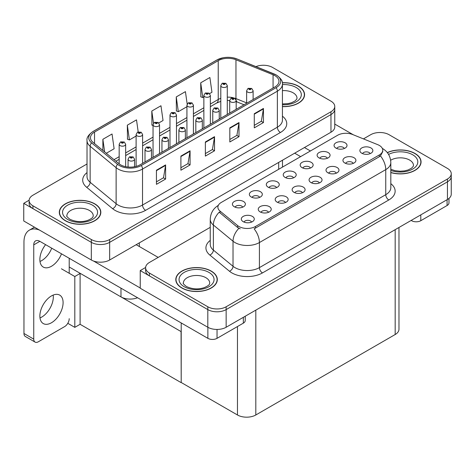 <?xml version="1.0" encoding="UTF-8"?>
<svg xmlns="http://www.w3.org/2000/svg" width="475" height="475" viewBox="0 0 475 475"><rect width="100%" height="100%" fill="white"/><g stroke="black" fill="none" stroke-linecap="round" stroke-linejoin="round"><path stroke-width="0.71" d="M137.56 297.742A12.973 7.487 180 0 1 120.977 296.887L69.213 267.003M334.762 106.459L334.762 126.932A12.973 7.487 0 0 1 330.962 132.228L109.666 259.997A12.973 7.487 0 0 1 91.319 259.997L23.75 220.982L23.75 203.33L91.319 242.345A12.973 7.487 0 0 0 109.666 242.345L330.962 114.576A12.973 7.487 0 0 0 334.762 109.28A12.973 7.487 0 0 1 330.962 114.576L109.666 242.345A12.973 7.487 0 0 1 91.319 242.345L32.923 208.626A12.973 7.487 0 0 1 29.123 203.33L29.123 200.509A12.973 7.487 0 0 0 32.923 205.806L91.319 239.519A12.973 7.487 0 0 0 109.666 239.519L330.962 111.756A12.973 7.487 0 0 0 334.762 106.459A12.973 7.487 0 0 0 330.962 101.163L272.567 67.444A12.973 7.487 0 0 0 255.954 66.607M263.88 65.259L262.901 65.259M29.129 200.224L23.75 203.33M181.207 331.663L80.251 273.374L74.807 276.515L61.417 268.785M80.097 273.463L80.097 324.3L74.807 327.358L67.794 323.309M74.807 327.358L74.807 276.515M181.058 331.752L181.207 382.5L181.207 322.941M181.058 382.589L80.097 324.3M370.162 153.621A3.889 2.244 0 0 0 369.117 152.528A3.889 2.244 0 0 0 365.287 151.958A3.889 2.244 0 0 0 362.573 153.621M370.951 147.939A6.484 3.747 0 0 0 362.645 147.523A6.484 3.747 0 0 0 360.495 152.178A6.484 3.747 0 0 0 361.784 153.235A6.484 3.747 0 0 0 372.24 152.178A6.484 3.747 0 0 0 370.951 147.939M310.454 168.043A3.889 2.244 0 0 0 309.409 166.951A3.889 2.244 0 0 0 305.573 166.381A3.889 2.244 0 0 0 302.86 168.043M311.244 162.361A6.484 3.747 0 0 0 302.931 161.945A6.484 3.747 0 0 0 300.782 166.594A6.484 3.747 0 0 0 302.07 167.657A6.484 3.747 0 0 0 312.526 166.594A6.484 3.747 0 0 0 311.244 162.361M327.388 158.264A3.889 2.244 0 0 0 326.343 157.172A3.889 2.244 0 0 0 322.513 156.602A3.889 2.244 0 0 0 319.8 158.264M328.178 152.582A6.484 3.747 0 0 0 319.871 152.166A6.484 3.747 0 0 0 317.722 156.815A6.484 3.747 0 0 0 319.01 157.878A6.484 3.747 0 0 0 329.466 156.815A6.484 3.747 0 0 0 328.178 152.582M259.635 197.38A3.889 2.244 0 0 0 258.59 196.288A3.889 2.244 0 0 0 254.76 195.718A3.889 2.244 0 0 0 252.047 197.38M260.425 191.698A6.484 3.747 0 0 0 252.118 191.283A6.484 3.747 0 0 0 249.969 195.938A6.484 3.747 0 0 0 251.257 196.994A6.484 3.747 0 0 0 261.713 195.938A6.484 3.747 0 0 0 260.425 191.698M302.409 192.737A3.889 2.244 0 0 0 301.364 191.645A3.889 2.244 0 0 0 297.534 191.075A3.889 2.244 0 0 0 294.821 192.737M303.198 187.055A6.484 3.747 0 0 0 294.892 186.639A6.484 3.747 0 0 0 292.743 191.294A6.484 3.747 0 0 0 294.031 192.351A6.484 3.747 0 0 0 304.487 191.294A6.484 3.747 0 0 0 303.198 187.055M268.535 212.301A3.889 2.244 0 0 0 267.49 211.203A3.889 2.244 0 0 0 263.655 210.633A3.889 2.244 0 0 0 260.941 212.301M269.325 206.613A6.484 3.747 0 0 0 261.012 206.197A6.484 3.747 0 0 0 258.863 210.852A6.484 3.747 0 0 0 260.152 211.909A6.484 3.747 0 0 0 270.613 210.852A6.484 3.747 0 0 0 269.325 206.613M344.327 148.485A3.889 2.244 0 0 0 343.282 147.393A3.889 2.244 0 0 0 339.447 146.822A3.889 2.244 0 0 0 336.733 148.485M345.117 142.803A6.484 3.747 0 0 0 336.805 142.387A6.484 3.747 0 0 0 334.661 147.036A6.484 3.747 0 0 0 335.944 148.099A6.484 3.747 0 0 0 346.406 147.036A6.484 3.747 0 0 0 345.117 142.803M319.348 182.958A3.889 2.244 0 0 0 318.303 181.866A3.889 2.244 0 0 0 314.468 181.296A3.889 2.244 0 0 0 311.754 182.958M320.138 177.276A6.484 3.747 0 0 0 311.826 176.86A6.484 3.747 0 0 0 309.682 181.515A6.484 3.747 0 0 0 310.965 182.572A6.484 3.747 0 0 0 321.427 181.515A6.484 3.747 0 0 0 320.138 177.276M353.228 163.4A3.889 2.244 0 0 0 352.183 162.308A3.889 2.244 0 0 0 348.347 161.737A3.889 2.244 0 0 0 345.634 163.4M354.017 157.718A6.484 3.747 0 0 0 345.705 157.302A6.484 3.747 0 0 0 343.556 161.957A6.484 3.747 0 0 0 344.844 163.014A6.484 3.747 0 0 0 355.3 161.957A6.484 3.747 0 0 0 354.017 157.718M336.288 173.179A3.889 2.244 0 0 0 335.243 172.087A3.889 2.244 0 0 0 331.407 171.517A3.889 2.244 0 0 0 328.694 173.179M337.078 167.497A6.484 3.747 0 0 0 328.765 167.081A6.484 3.747 0 0 0 326.616 171.736A6.484 3.747 0 0 0 327.904 172.793A6.484 3.747 0 0 0 338.366 171.736A6.484 3.747 0 0 0 337.078 167.497M276.575 187.601A3.889 2.244 0 0 0 275.53 186.509A3.889 2.244 0 0 0 271.694 185.939A3.889 2.244 0 0 0 268.981 187.601M277.364 181.919A6.484 3.747 0 0 0 269.052 181.503A6.484 3.747 0 0 0 266.908 186.158A6.484 3.747 0 0 0 268.191 187.215A6.484 3.747 0 0 0 278.653 186.158A6.484 3.747 0 0 0 277.364 181.919M293.514 177.822A3.889 2.244 0 0 0 292.469 176.73A3.889 2.244 0 0 0 288.634 176.16A3.889 2.244 0 0 0 285.92 177.822M294.304 172.14A6.484 3.747 0 0 0 285.992 171.724A6.484 3.747 0 0 0 283.842 176.379A6.484 3.747 0 0 0 285.131 177.436A6.484 3.747 0 0 0 295.592 176.379A6.484 3.747 0 0 0 294.304 172.14M251.596 222.08A3.889 2.244 0 0 0 250.551 220.982A3.889 2.244 0 0 0 246.715 220.412A3.889 2.244 0 0 0 244.002 222.08M252.385 216.392A6.484 3.747 0 0 0 244.073 215.977A6.484 3.747 0 0 0 241.923 220.632A6.484 3.747 0 0 0 243.212 221.688A6.484 3.747 0 0 0 253.674 220.632A6.484 3.747 0 0 0 252.385 216.392M285.475 202.516A3.889 2.244 0 0 0 284.43 201.424A3.889 2.244 0 0 0 280.594 200.854A3.889 2.244 0 0 0 277.881 202.516M286.265 196.834A6.484 3.747 0 0 0 277.952 196.418A6.484 3.747 0 0 0 275.803 201.073A6.484 3.747 0 0 0 277.091 202.13A6.484 3.747 0 0 0 287.547 201.073A6.484 3.747 0 0 0 286.265 196.834M242.701 207.159A3.889 2.244 0 0 0 241.656 206.067A3.889 2.244 0 0 0 237.821 205.497A3.889 2.244 0 0 0 235.107 207.159M243.491 201.477A6.484 3.747 0 0 0 235.178 201.062A6.484 3.747 0 0 0 233.029 205.717A6.484 3.747 0 0 0 234.317 206.773A6.484 3.747 0 0 0 244.773 205.717A6.484 3.747 0 0 0 243.491 201.477M379.329 145.433A11.673 6.739 0 0 0 377.773 144.679L352.598 134.502A11.673 6.739 0 0 0 337.642 135.256L221.303 202.421A11.673 6.739 0 0 0 217.882 207.189A11.673 6.739 0 0 0 219.996 211.054L237.625 225.589A11.673 6.739 0 0 0 255.443 226.492L379.329 154.963A11.673 6.739 0 0 0 382.749 150.201A11.673 6.739 0 0 0 379.329 145.433M380.374 132.513L379.388 132.513M145.623 267.478L140.238 270.584L207.807 309.599A12.973 7.487 0 0 0 226.153 309.599L447.45 181.83A12.973 7.487 0 0 0 451.25 176.534A12.973 7.487 0 0 1 447.45 181.83L226.153 309.599A12.973 7.487 0 0 1 207.807 309.599L149.411 275.88A12.973 7.487 0 0 1 145.611 270.584L145.611 267.763A12.973 7.487 0 0 0 149.411 273.06L207.807 306.773A12.973 7.487 0 0 0 226.153 306.773L447.45 179.01A12.973 7.487 0 0 0 451.25 173.713A12.973 7.487 0 0 0 447.45 168.417L389.055 134.698A12.973 7.487 0 0 0 370.708 134.698L363.452 138.89M140.238 270.584L140.238 288.236L207.807 327.251A12.973 7.487 0 0 0 226.153 327.251L447.45 199.482A12.973 7.487 0 0 0 451.25 194.186L451.25 173.713M398.97 227.477L398.97 329.228A12.973 7.487 180 0 1 395.17 334.525L255.811 414.984A12.973 7.487 180 0 1 237.464 414.984L181.207 382.5M282.429 106.62A20.758 11.982 0 0 0 304.57 94.668A20.758 11.982 0 0 0 298.49 86.195A20.758 11.982 0 0 0 282.316 82.715M94.745 203.828A20.758 11.982 0 0 0 72.123 201.228A20.758 11.982 0 0 0 59.316 212.301A20.758 11.982 0 0 0 65.39 220.774A20.758 11.982 0 0 0 88.012 223.369A20.758 11.982 0 0 0 100.825 212.301A20.758 11.982 0 0 0 94.745 203.828M59.529 213.4A20.758 11.982 0 0 0 59.458 213.708M274.918 75.656A13.834 7.986 180 0 1 278.973 81.302A13.834 7.986 180 0 1 274.918 86.949L140.083 164.795A13.834 7.986 180 0 1 118.97 163.732L92.981 142.304A13.834 7.986 180 0 1 90.476 137.72A13.834 7.986 180 0 1 94.531 132.068L218.233 60.652A13.834 7.986 180 0 1 235.956 59.755L273.072 74.759A13.834 7.986 180 0 1 274.918 75.656M276.141 74.949A15.568 8.989 0 0 0 274.063 73.94L236.948 58.936A15.568 8.989 0 0 0 233.207 57.825A15.568 8.989 0 0 0 222.828 57.825A15.568 8.989 0 0 0 217.01 59.945L93.308 131.367A15.568 8.989 0 0 0 91.562 142.874L117.551 164.303A15.568 8.989 0 0 0 141.307 165.502L276.141 87.655A15.568 8.989 0 0 0 276.141 74.949M156.441 170.216L156.441 184.336L165.615 179.045L165.615 164.92L156.441 170.216M156.441 181.83L163.507 177.757L165.579 165.389A3.462 1.995 -120 0 0 165.615 164.92M163.447 177.792L165.615 179.045M180.904 156.097L180.904 170.216L190.077 164.92L190.077 150.801L180.904 156.097M180.904 167.711L187.969 163.632L190.036 151.27A3.462 1.995 -120 0 0 190.077 150.801M187.904 163.667L190.077 164.92M254.279 113.733L254.279 127.852L263.453 122.556L263.453 108.437L254.279 113.733M254.279 125.347L261.345 121.268L263.417 108.906A3.462 1.995 -120 0 0 263.453 108.437M261.286 121.303L263.453 122.556M229.823 127.852L229.823 141.972L238.996 136.675L238.996 122.556L229.823 127.852M229.823 139.466L236.888 135.387L238.955 123.025A3.462 1.995 -120 0 0 238.996 122.556M236.823 135.423L238.996 136.675M205.36 141.972L205.36 156.097L214.534 150.801L214.534 136.675L205.36 141.972M205.36 153.591L212.426 149.512L214.498 137.144A3.462 1.995 -120 0 0 214.534 136.675M212.367 149.548L214.534 150.801M87.02 163.982L32.923 195.213A12.973 7.487 0 0 0 29.123 200.509M106.287 153.271L114.119 148.752L112.047 133.998L102.879 139.288L102.879 150.462M187.174 104.084L185.428 91.627L176.255 96.924L176.403 110.96M209.618 93.617L211.957 92.263L209.885 77.508L200.717 82.804L200.866 96.841M138.195 131.907L136.509 119.872L127.336 125.168L127.484 139.205M158.804 122.954L163.038 120.508L160.966 105.753L151.798 111.049L151.947 125.085M153.045 125.495L151.798 125.026M151.798 111.049L153.514 123.274M176.255 96.924L178.327 111.678L186.924 106.715M178.327 111.678L176.255 110.907M200.717 82.804L202.783 97.559L203.864 96.936M202.783 97.559L200.717 96.787M127.336 125.168L129.408 139.923L136.111 136.052M129.408 139.923L127.336 139.151M102.879 139.288L104.648 151.923M100.676 213.708A20.758 11.982 0 0 0 100.605 213.4M304.428 96.081A20.758 11.982 0 0 0 304.356 95.766M390.818 172.579A20.758 11.982 0 0 0 421.058 161.922A20.758 11.982 0 0 0 414.978 153.449A20.758 11.982 0 0 0 387.303 152.582M211.232 271.082A20.758 11.982 0 0 0 188.617 268.482A20.758 11.982 0 0 0 175.803 279.555A20.758 11.982 0 0 0 181.883 288.028A20.758 11.982 0 0 0 204.499 290.623A20.758 11.982 0 0 0 217.312 279.555A20.758 11.982 0 0 0 211.232 271.082M176.017 280.654A20.758 11.982 0 0 0 175.946 280.962M382.749 150.201L382.749 151.626L380.463 155.901L379.329 156.726L254.131 228.843A15.135 8.74 60 0 1 259.415 242.553A17.296 9.987 180 0 1 234.959 242.553A17.296 9.987 180 0 1 233.023 241.223L213.376 225.025A17.296 9.987 180 0 1 210.247 219.296L210.247 244.364A17.296 9.987 0 0 0 213.376 250.093L233.023 266.285A17.296 9.987 0 0 0 234.959 267.621A17.296 9.987 0 0 0 259.415 267.621L385.753 194.685A17.296 9.987 0 0 0 390.818 187.619L390.818 162.557A17.296 9.987 180 0 1 385.753 169.617A15.135 8.74 -120 0 0 380.463 155.901M240.249 228.843L237.625 227.513L219.213 212.183A15.135 10.123 129.5 0 0 213.376 225.025L213.376 250.093A4.322 2.892 -50.5 0 1 209.837 255.051A21.618 12.481 180 0 1 210.247 240.403M210.247 227.341L149.411 262.467A12.973 7.487 0 0 0 145.611 267.763M217.164 280.962A20.758 11.982 0 0 0 217.093 280.654M420.915 163.335A20.758 11.982 0 0 0 420.844 163.02M125.655 166.672L125.655 144.299A3.242 1.87 180 0 1 123.654 146.033A3.242 1.87 180 0 1 120.122 145.623A3.242 1.87 180 0 1 119.172 144.299L120.466 142.049A2.161 1.3 57.8 0 1 121.618 142.114A1.081 0.623 0 0 0 121.647 142.975A1.081 0.623 0 0 0 123.179 142.975A1.081 0.623 0 0 0 123.179 142.096A1.081 0.623 0 0 0 121.683 142.078L122.847 142.536L122.111 142.714L121.618 142.114M122.123 142.72L122.123 142.352M121.683 142.078A2.161 1.193 -117.9 0 0 120.674 141.93A2.161 1.193 -117.9 0 0 120.579 141.989M122.111 142.714L122.093 142.369M134.556 166.749L134.556 159.214A3.242 1.87 180 0 1 132.555 160.948A3.242 1.87 180 0 1 129.016 160.538A3.242 1.87 180 0 1 128.066 159.214L129.36 156.964A2.161 1.3 57.8 0 1 130.512 157.029A1.081 0.623 0 0 0 130.548 157.89A1.081 0.623 0 0 0 132.074 157.89A1.081 0.623 0 0 0 132.074 157.011A1.081 0.623 0 0 0 130.583 156.993L131.617 157.273L131.005 157.629L131.017 157.267M130.583 156.993A2.161 1.193 -117.9 0 0 129.568 156.845A2.161 1.193 -117.9 0 0 129.473 156.904M130.993 157.623L130.512 157.029M131.005 157.629L130.993 157.284M142.595 163.347L142.595 134.52A3.242 1.87 180 0 1 140.594 136.254A3.242 1.87 180 0 1 137.061 135.844A3.242 1.87 180 0 1 136.111 134.52L137.4 132.27A2.161 1.3 57.8 0 1 138.558 132.335A1.081 0.623 0 0 0 138.587 133.196A1.081 0.623 0 0 0 140.119 133.196A1.081 0.623 0 0 0 140.119 132.317A1.081 0.623 0 0 0 138.623 132.293L139.787 132.757L139.044 132.935L139.062 132.572M138.623 132.293A2.161 1.193 -117.9 0 0 137.613 132.151A2.161 1.193 -117.9 0 0 137.512 132.21M139.032 132.923L138.558 132.335M139.044 132.935L139.032 132.59M159.535 153.567L159.535 124.741A3.242 1.87 180 0 1 157.534 126.475A3.242 1.87 180 0 1 153.995 126.065A3.242 1.87 180 0 1 153.045 124.741L154.339 122.491A2.161 1.3 57.8 0 1 155.491 122.556A1.081 0.623 0 0 0 155.527 123.417A1.081 0.623 0 0 0 157.053 123.417A1.081 0.623 0 0 0 157.053 122.538A1.081 0.623 0 0 0 155.562 122.514L156.72 122.978L155.984 123.156L155.491 122.556M155.996 123.162L155.996 122.793M155.562 122.514A2.161 1.193 -117.9 0 0 154.547 122.372A2.161 1.193 -117.9 0 0 154.452 122.431M155.984 123.156L155.972 122.811M176.468 143.788L176.468 114.962A3.242 1.87 180 0 1 174.467 116.696A3.242 1.87 180 0 1 170.935 116.286A3.242 1.87 180 0 1 169.985 114.962L171.279 112.712A2.161 1.3 57.8 0 1 172.431 112.777A1.081 0.623 0 0 0 172.467 113.638A1.081 0.623 0 0 0 173.993 113.638A1.081 0.623 0 0 0 173.993 112.759A1.081 0.623 0 0 0 172.496 112.735L173.535 113.02L172.924 113.377L172.936 113.014M172.496 112.735A2.161 1.193 -117.9 0 0 171.487 112.593A2.161 1.193 -117.9 0 0 171.392 112.652M172.912 113.365L172.431 112.777M172.924 113.377L172.912 113.032M151.489 158.211L151.489 149.435A3.242 1.87 180 0 1 149.488 151.169A3.242 1.87 180 0 1 145.956 150.759A3.242 1.87 180 0 1 145.006 149.435L146.3 147.185A2.161 1.3 57.8 0 1 147.452 147.25A1.081 0.623 0 0 0 147.488 148.111A1.081 0.623 0 0 0 149.013 148.111A1.081 0.623 0 0 0 149.013 147.232A1.081 0.623 0 0 0 147.517 147.214L148.681 147.672L147.945 147.85L147.452 147.25M147.957 147.856L147.957 147.488M147.517 147.214A2.161 1.193 -117.9 0 0 146.508 147.066A2.161 1.193 -117.9 0 0 146.413 147.125M147.945 147.85L147.933 147.505M168.429 148.432L168.429 139.656A3.242 1.87 180 0 1 166.428 141.39A3.242 1.87 180 0 1 162.895 140.98A3.242 1.87 180 0 1 161.945 139.656L163.24 137.406A2.161 1.3 57.8 0 1 164.392 137.471A1.081 0.623 0 0 0 164.421 138.332A1.081 0.623 0 0 0 165.953 138.332A1.081 0.623 0 0 0 165.953 137.453A1.081 0.623 0 0 0 164.457 137.435L165.621 137.893L164.884 138.071L164.896 137.708M164.457 137.435A2.161 1.193 -117.9 0 0 163.447 137.287A2.161 1.193 -117.9 0 0 163.352 137.346M164.867 138.065L164.392 137.471M164.884 138.071L164.867 137.726M185.369 138.653L185.369 129.877A3.242 1.87 180 0 1 183.368 131.611A3.242 1.87 180 0 1 179.835 131.201A3.242 1.87 180 0 1 178.885 129.877L180.173 127.627A2.161 1.3 57.8 0 1 181.331 127.692A1.081 0.623 0 0 0 181.361 128.553A1.081 0.623 0 0 0 182.893 128.553A1.081 0.623 0 0 0 182.893 127.674A1.081 0.623 0 0 0 181.397 127.656L182.56 128.113L181.818 128.292L181.331 127.692M181.836 128.298L181.836 127.929M181.397 127.656A2.161 1.193 -117.9 0 0 180.387 127.508A2.161 1.193 -117.9 0 0 180.286 127.567M181.818 128.292L181.806 127.947M202.308 128.873L202.308 120.098A3.242 1.87 180 0 1 200.308 121.832A3.242 1.87 180 0 1 196.769 121.422A3.242 1.87 180 0 1 195.819 120.098L197.113 117.847A2.161 1.3 57.8 0 1 198.265 117.913A1.081 0.623 0 0 0 198.301 118.774A1.081 0.623 0 0 0 199.827 118.774A1.081 0.623 0 0 0 199.827 117.895A1.081 0.623 0 0 0 198.336 117.877L199.494 118.334L198.758 118.513L198.265 117.913M198.336 117.877A2.161 1.193 -117.9 0 0 197.321 117.729A2.161 1.193 -117.9 0 0 197.226 117.788M420.791 214.878L420.791 220.703L447.082 205.521L447.082 199.696M353.311 134.787L334.762 124.082M310.412 150.973L304.451 147.535M448.982 198.419L448.982 202.873A6.484 3.747 180 0 1 447.082 205.521M420.791 220.703A6.484 3.747 180 0 1 411.617 220.703L411.617 220.174M294.672 153.182L300.633 156.625M411.16 220.436L411.617 220.703M53.188 295.076A16.429 9.488 -60 0 1 41.699 317.098A16.429 9.488 -60 0 1 39.989 317.941M51.478 295.919A16.429 9.488 -60 0 1 59.696 295.106A16.429 9.488 -60 0 1 62.213 308.269A16.429 9.488 -60 0 1 51.478 322.751A16.429 9.488 -60 0 1 43.267 323.564A16.429 9.488 -60 0 1 40.749 310.395A16.429 9.488 -60 0 1 51.478 295.919M51.722 248.188A16.429 9.488 -60 0 1 41.699 260.615A16.429 9.488 -60 0 1 39.989 261.452M61.507 253.834A16.429 9.488 -60 0 1 51.478 266.261A16.429 9.488 -60 0 1 43.267 267.075A16.429 9.488 -60 0 1 45.612 244.655M217.039 329.442L217.039 338.337L243.337 323.154L243.337 317.33M158.187 257.402L136.171 244.69M140.238 287.993L93.504 261.007M33.749 339.132A6.484 3.747 120 0 0 35.091 342.101L25.306 336.448A6.484 3.747 -60 0 1 23.964 333.48L33.749 339.132L33.749 244.868A8.645 4.993 60 0 1 35.536 240.908A8.645 4.993 60 0 1 39.864 241.336L207.872 338.337L207.872 327.287M39.514 230.084A25.941 14.98 -120 0 0 29.337 230.167A25.941 14.98 -120 0 0 23.964 242.042L23.964 333.48M35.091 342.101A6.484 3.747 120 0 0 38.333 341.78L64.63 326.598A6.484 3.747 120 0 0 69.213 318.654M69.213 273.285L69.213 258.281M245.237 316.231L245.237 320.506A6.484 3.747 180 0 1 243.337 323.154M217.039 338.337A6.484 3.747 180 0 1 207.872 338.337M282.334 82.84A20.538 11.857 180 0 1 298.342 86.284A20.538 11.857 180 0 1 304.356 94.668A20.538 11.857 180 0 1 282.429 106.495M211.078 271.166A20.538 11.857 180 0 1 217.093 279.555A20.538 11.857 180 0 1 204.416 290.51A20.538 11.857 180 0 1 182.032 287.939A20.538 11.857 180 0 1 176.017 279.555A20.538 11.857 180 0 1 188.7 268.601A20.538 11.857 180 0 1 211.078 271.166M94.59 203.912A20.538 11.857 180 0 1 100.605 212.301A20.538 11.857 180 0 1 87.928 223.256A20.538 11.857 180 0 1 65.544 220.685A20.538 11.857 180 0 1 59.529 212.301A20.538 11.857 180 0 1 72.206 201.347A20.538 11.857 180 0 1 94.59 203.912M387.398 152.695A20.538 11.857 180 0 1 414.829 153.538A20.538 11.857 180 0 1 420.844 161.922A20.538 11.857 180 0 1 390.818 172.437M193.408 134.009L193.408 105.183A3.242 1.87 180 0 1 191.407 106.917A3.242 1.87 180 0 1 187.874 106.507A3.242 1.87 180 0 1 186.924 105.183L188.219 102.933A2.161 1.3 57.8 0 1 189.371 102.998A1.081 0.623 0 0 0 189.4 103.859A1.081 0.623 0 0 0 190.932 103.859A1.081 0.623 0 0 0 190.932 102.98A1.081 0.623 0 0 0 189.436 102.956L190.6 103.419L189.863 103.597L189.371 102.998M189.875 103.603L189.875 103.235M189.436 102.956A2.161 1.193 -117.9 0 0 188.427 102.814A2.161 1.193 -117.9 0 0 188.332 102.873M189.846 103.586L189.846 103.253M210.348 124.23L210.348 95.404A3.242 1.87 180 0 1 208.347 97.138A3.242 1.87 180 0 1 204.814 96.728A3.242 1.87 180 0 1 203.864 95.404L205.158 93.153A2.161 1.3 57.8 0 1 206.31 93.219A1.081 0.623 0 0 0 206.34 94.08A1.081 0.623 0 0 0 207.872 94.08A1.081 0.623 0 0 0 207.872 93.201A1.081 0.623 0 0 0 206.376 93.177L207.539 93.64L206.797 93.818L206.815 93.456M206.376 93.177A2.161 1.193 -117.9 0 0 205.366 93.035A2.161 1.193 -117.9 0 0 205.271 93.094M206.785 93.807L206.31 93.219M206.797 93.818L206.785 93.468M227.287 114.451L227.287 85.625A3.242 1.87 180 0 1 225.287 87.353A3.242 1.87 180 0 1 221.748 86.949A3.242 1.87 180 0 1 220.798 85.625L222.092 83.374A2.161 1.3 57.8 0 1 223.244 83.44A1.081 0.623 0 0 0 223.28 84.301A1.081 0.623 0 0 0 224.806 84.301A1.081 0.623 0 0 0 224.806 83.422A1.081 0.623 0 0 0 223.315 83.398L224.473 83.861L223.737 84.039L223.244 83.44M223.749 84.045L223.749 83.677M223.315 83.398A2.161 1.193 -117.9 0 0 222.3 83.256A2.161 1.193 -117.9 0 0 222.205 83.315M223.725 84.028L223.725 83.689M219.242 119.094L219.242 110.319A3.242 1.87 180 0 1 217.241 112.052A3.242 1.87 180 0 1 213.708 111.643A3.242 1.87 180 0 1 212.758 110.319L214.053 108.068A2.161 1.3 57.8 0 1 215.205 108.134A1.081 0.623 0 0 0 215.24 108.995A1.081 0.623 0 0 0 216.766 108.995A1.081 0.623 0 0 0 216.766 108.116A1.081 0.623 0 0 0 215.27 108.098L216.434 108.555L215.697 108.733L215.709 108.371M215.27 108.098A2.161 1.193 -117.9 0 0 214.261 107.95A2.161 1.193 -117.9 0 0 214.166 108.009M215.686 108.722L215.205 108.134M215.697 108.733L215.686 108.389M236.182 109.315L236.182 100.54A3.242 1.87 180 0 1 234.181 102.273A3.242 1.87 180 0 1 230.648 101.864A3.242 1.87 180 0 1 229.698 100.54L230.993 98.289A2.161 1.3 57.8 0 1 232.144 98.355A1.081 0.623 0 0 0 232.174 99.216A1.081 0.623 0 0 0 233.706 99.216A1.081 0.623 0 0 0 233.706 98.337A1.081 0.623 0 0 0 232.21 98.319L233.373 98.776L232.637 98.954L232.144 98.355M232.649 98.96L232.649 98.592M232.21 98.319A2.161 1.193 -117.9 0 0 231.2 98.171A2.161 1.193 -117.9 0 0 231.105 98.23M232.637 98.954L232.619 98.61M253.122 99.536L253.122 90.761A3.242 1.87 180 0 1 251.121 92.494A3.242 1.87 180 0 1 247.588 92.085A3.242 1.87 180 0 1 246.638 90.761L247.926 88.51A2.161 1.3 57.8 0 1 249.084 88.576A1.081 0.623 0 0 0 249.114 89.437A1.081 0.623 0 0 0 250.646 89.437A1.081 0.623 0 0 0 250.646 88.558A1.081 0.623 0 0 0 249.149 88.534L250.313 88.997L249.571 89.175L249.589 88.813M249.149 88.534A2.161 1.193 -117.9 0 0 248.14 88.392A2.161 1.193 -117.9 0 0 248.045 88.451M249.559 89.163L249.084 88.576M249.571 89.175L249.559 88.831M120.977 296.887L120.977 288.171M91.319 259.997L91.319 239.519M330.962 132.228L330.962 111.756M109.666 259.997L109.666 239.519M278.683 169.296L278.683 162.414M139.323 246.507L139.323 242.873M447.45 199.482L447.45 179.01M226.153 327.251L226.153 306.773M207.807 327.251L207.807 306.773M395.17 334.525L395.17 229.668M255.811 414.984L255.811 310.128M237.464 414.984L237.464 326.545M219.996 211.054L219.996 212.978M237.625 225.589L237.625 227.513M255.443 226.492L255.443 228.249M379.329 154.963L379.329 156.726M282.429 116.179A21.618 12.481 180 0 1 280.422 132.495L145.588 210.342A4.322 2.494 60 0 1 142.53 205.046L277.364 127.199A17.296 9.987 0 0 0 282.429 120.139L282.429 84.128A17.296 9.987 180 0 1 277.364 91.188A4.322 2.494 -120 0 0 276.141 87.655M145.588 210.342A21.618 12.481 180 0 1 115.015 210.342A21.618 12.481 180 0 1 112.593 208.673L86.604 187.245A21.618 12.481 180 0 1 87.02 172.597M118.073 205.046A17.296 9.987 0 0 0 142.53 205.046L142.53 169.035A17.296 9.987 180 0 1 116.132 167.699L90.143 146.27A17.296 9.987 180 0 1 87.02 140.541L87.02 176.552A17.296 9.987 0 0 0 90.143 182.281L116.132 203.71A17.296 9.987 0 0 0 118.073 205.046M222.828 57.825L216.683 60.082A4.322 2.494 60 0 1 217.01 59.945M93.308 131.367A4.322 2.494 -120 0 0 92.981 131.504C88.469 134.763 86.48 137.78 87.02 140.541M91.562 142.874A4.322 2.892 129.5 0 0 90.143 146.27L90.143 182.281A4.322 2.892 -50.5 0 1 86.604 187.245M117.551 164.303A4.322 2.892 129.5 0 0 116.132 167.699L116.132 203.71A4.322 2.892 -50.5 0 1 112.593 208.673M141.307 165.502A4.322 2.494 60 0 1 142.53 169.035L277.364 91.188L277.364 127.199A4.322 2.494 60 0 0 280.422 132.495M32.923 205.806L32.923 208.626M94.531 132.068L94.531 143.581M273.072 74.759L273.072 88.018M235.956 59.755L235.956 98.592A13.834 7.986 0 0 0 234.454 98.064M246.638 102.909L235.956 98.592A7.784 3.646 -68 0 0 236.027 99.667M233.468 97.791A13.834 7.986 0 0 0 227.287 97.155M220.798 98.319A13.834 7.986 0 0 0 218.233 99.483L210.348 104.037M218.233 60.652L218.233 99.483A7.784 4.495 60 0 1 216.624 103.045L210.348 106.673M203.864 107.783L193.408 113.816M186.924 117.562L176.468 123.595M169.985 127.342L159.535 133.374M153.045 137.121L142.595 143.153M136.111 146.9L125.655 152.932M119.172 156.679L114.024 159.653M244.055 104.773L237.5 102.125A7.784 3.646 -68 0 1 236.176 100.391M205.36 142.423L214.498 137.144M229.823 128.298L238.955 123.025M254.279 114.178L263.417 108.906M180.904 156.542L190.036 151.27M156.441 170.662L165.579 165.389M262.473 272.917A4.322 2.494 60 0 1 259.415 267.621L259.415 242.553L385.753 169.617L385.753 194.685A4.322 2.494 60 0 0 388.811 199.975L262.473 272.917A21.618 12.481 180 0 1 231.901 272.917A21.618 12.481 180 0 1 229.478 271.249L209.837 255.051M238.913 228.315A15.135 10.123 129.5 0 0 233.023 241.223L233.023 266.285A4.322 2.892 -50.5 0 1 229.478 271.249M390.818 183.665A21.618 12.481 180 0 1 388.811 199.975M149.411 273.06L149.411 275.88M39.864 241.336L33.749 244.868M282.429 103.948L288.046 103.633L291.573 102.725L294.993 100.985L296.697 99.216L297.006 98.194A13.187 7.612 0 0 0 293.14 92.815A13.187 7.612 0 0 0 282.429 90.624M282.429 84.586A17.51 10.112 180 0 1 296.198 87.519A17.51 10.112 180 0 1 299.719 98.901A17.51 10.112 180 0 1 282.429 104.743M209.742 283.082A13.187 7.612 0 0 0 205.883 277.697A13.187 7.612 0 0 0 191.508 276.046A13.187 7.612 0 0 0 183.368 283.082C182.691 283.189 183.677 284.323 186.337 286.49C192.339 289.251 198.33 289.625 204.315 287.607C210.591 284.858 209.285 283.729 209.742 283.082M208.941 272.407A17.51 10.112 180 0 1 208.941 286.704A17.51 10.112 180 0 1 184.175 286.704A17.51 10.112 180 0 1 184.175 272.407A17.51 10.112 180 0 1 208.941 272.407M93.254 215.828A13.187 7.612 0 0 0 89.395 210.443A13.187 7.612 0 0 0 75.02 208.792A13.187 7.612 0 0 0 66.88 215.828C66.197 215.935 67.189 217.069 69.849 219.236C75.846 221.997 81.843 222.371 87.827 220.352C94.103 217.603 92.797 216.475 93.254 215.828M92.453 205.152A17.51 10.112 180 0 1 92.453 219.45A17.51 10.112 180 0 1 67.688 219.45A17.51 10.112 180 0 1 67.688 205.152A17.51 10.112 180 0 1 92.453 205.152M390.818 169.248L394.915 170.656L400.128 171.237L404.534 170.887L408.067 169.979L411.481 168.239L413.185 166.47L413.493 165.448A13.187 7.612 0 0 0 409.628 160.069A13.187 7.612 0 0 0 390.652 160.265M388.574 154.417A17.51 10.112 180 0 1 412.686 154.773A17.51 10.112 180 0 1 413.933 168.269A17.51 10.112 180 0 1 390.818 170.418M282.477 167.105L282.477 160.223M282.429 84.128C283.017 81.439 281.028 78.423 276.468 75.086L237.078 58.977L233.207 57.825M216.683 60.082L92.981 131.504M237.5 102.125L236.182 101.644M229.698 100.48L227.287 100.445M220.798 101.365L216.624 103.045M203.864 110.414L193.408 116.452M186.924 120.193L176.468 126.231M169.985 129.972L159.535 136.01M153.045 139.751L142.595 145.789M136.111 149.53L125.655 155.568M119.172 159.309L115.9 161.197M390.818 162.557C390.527 156.334 387.79 151.673 382.618 148.568L382.327 148.402M218.453 205.307C213.275 208.412 210.544 213.079 210.247 219.296M125.655 144.299L124.26 141.989L120.674 141.93M119.172 163.893L119.172 144.299M134.556 159.214L133.154 156.904L129.568 156.845M128.066 167.034L128.066 159.214M142.595 134.52L141.2 132.21L137.613 132.151M136.111 166.398L136.111 134.52M159.535 124.741L158.133 122.431L154.547 122.372M153.045 157.314L153.045 124.741M176.468 114.962L175.073 112.652L171.487 112.593M169.985 147.535L169.985 114.962M151.489 149.435L150.094 147.125L146.508 147.066M145.006 161.957L145.006 149.435M168.429 139.656L167.034 137.346L163.447 137.287M161.945 152.178L161.945 139.656M185.369 129.877L183.973 127.567L180.387 127.508M178.885 142.399L178.885 129.877M202.308 120.098L200.907 117.788L197.321 117.729M195.819 132.62L195.819 120.098M29.337 230.167L34.497 227.187M304.356 94.668L304.356 96.389M217.093 279.555L217.093 281.277M176.017 279.555L176.017 281.277M100.605 212.301L100.605 214.023M59.529 212.301L59.529 214.023M420.844 161.922L420.844 163.643M193.408 105.183L192.013 102.873L188.427 102.814M186.924 137.756L186.924 105.183M210.348 95.404L208.953 93.094L205.366 93.035M203.864 127.977L203.864 95.404M227.287 85.625L225.886 83.315L222.3 83.256M220.798 118.198L220.798 85.625M219.242 110.319L217.847 108.009L214.261 107.95M212.758 122.841L212.758 110.319M236.182 100.54L234.787 98.23L231.2 98.171M229.698 113.062L229.698 100.54M253.122 90.761L251.726 88.451L248.14 88.392M246.638 103.283L246.638 90.761"/></g></svg>
